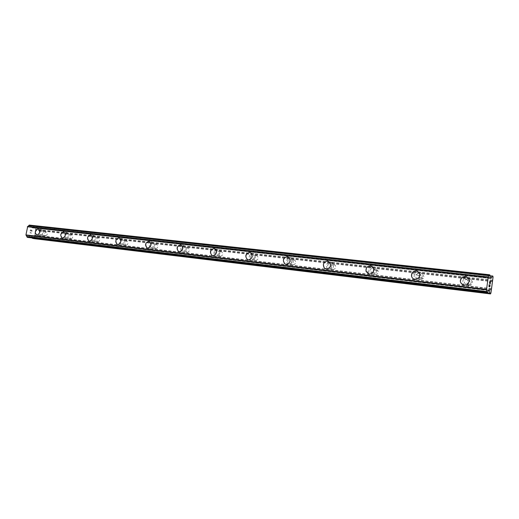 <?xml version="1.0" encoding="UTF-8"?>
<svg xmlns="http://www.w3.org/2000/svg" width="519" height="519" viewBox="0 0 519 519"><rect width="100%" height="100%" fill="white"/><g stroke="black" fill="none" stroke-linecap="round" stroke-linejoin="round"><path stroke-width="0.39" stroke-dasharray="2.6 1.95" d="M45.555 235.853C47.501 234.886 47.78 233.589 46.386 231.954L46.223 231.922C44.277 232.901 44.005 234.205 45.413 235.821L45.555 235.853M41.027 234.886C42.98 233.913 43.259 232.609 41.857 230.968L41.702 230.936C39.742 231.922 39.47 233.232 40.884 234.86L41.027 234.886M38.127 229.002L38.224 229.028C40.391 231.597 39.95 233.641 36.914 235.159L36.771 235.133M71.025 238.831C73.056 237.858 73.341 236.528 71.888 234.835L71.7 234.802C69.669 235.788 69.384 237.118 70.856 238.792L71.025 238.831M66.542 237.858C68.579 236.878 68.871 235.542 67.412 233.842L67.223 233.803C65.186 234.802 64.901 236.139 66.374 237.825L66.542 237.858M63.714 231.844L63.837 231.876C66.095 234.536 65.641 236.625 62.468 238.156L62.312 238.13M97.819 241.958C99.933 240.985 100.238 239.622 98.72 237.871L98.5 237.825C96.378 238.818 96.086 240.18 97.617 241.919L97.819 241.958M93.394 240.985C95.522 240.005 95.827 238.636 94.309 236.872L94.088 236.826C91.96 237.825 91.662 239.194 93.199 240.946L93.394 240.985M90.656 234.828L90.806 234.873C93.16 237.631 92.687 239.778 89.372 241.309L89.197 241.277M126.039 245.26C128.251 244.287 128.569 242.892 126.993 241.069L126.733 241.011C124.515 242.003 124.203 243.398 125.806 245.208L126.039 245.26M121.693 244.28C123.911 243.301 124.236 241.899 122.653 240.063L122.393 240.005C120.168 241.004 119.857 242.412 121.459 244.228L121.693 244.28M119.052 237.981L119.24 238.033C121.693 240.907 121.187 243.106 117.729 244.631L117.534 244.598M155.81 248.737C158.113 247.777 158.457 246.35 156.822 244.449L156.511 244.378C154.195 245.357 153.864 246.791 155.525 248.672L155.81 248.737M151.554 247.758C153.871 246.791 154.214 245.351 152.58 243.437L152.262 243.366C149.939 244.358 149.608 245.798 151.269 247.693L151.554 247.758M149.031 241.309L149.277 241.38C151.814 244.378 151.276 246.629 147.662 248.14L147.441 248.101M187.255 252.416C189.662 251.475 190.025 250.009 188.358 248.024L187.969 247.926C185.555 248.893 185.199 250.359 186.905 252.325L187.255 252.416M183.11 251.436C185.523 250.482 185.893 249.01 184.219 247.012L183.83 246.914C181.403 247.887 181.047 249.367 182.753 251.345L183.11 251.436M180.729 244.825L181.06 244.936C183.655 248.069 183.071 250.372 179.308 251.845M220.53 256.302C223.027 255.4 223.429 253.908 221.749 251.825L221.256 251.683C218.746 252.617 218.356 254.115 220.082 256.178L220.53 256.302M216.514 255.322C219.018 254.414 219.427 252.909 217.74 250.813L217.24 250.671C214.723 251.611 214.328 253.123 216.06 255.199L216.514 255.322M214.295 248.549L214.756 248.718C217.364 252.007 216.721 254.362 212.816 255.776M255.796 260.421C258.365 259.591 258.825 258.073 257.184 255.88L256.529 255.666C253.94 256.535 253.493 258.06 255.192 260.24L255.796 260.421M251.923 259.448C254.505 258.605 254.972 257.08 253.324 254.868L252.662 254.654C250.061 255.536 249.613 257.067 251.319 259.26L251.923 259.448M249.911 252.506L250.573 252.779C253.11 256.25 252.377 258.637 248.354 259.941L248.011 259.876M293.235 264.8C295.824 264.093 296.375 262.575 294.902 260.259L293.975 259.896C291.347 260.648 290.815 262.179 292.379 264.482L293.235 264.8M289.537 263.827C292.139 263.114 292.703 261.582 291.217 259.247L290.283 258.884C287.643 259.649 287.111 261.187 288.681 263.509L289.537 263.827M287.76 256.71L288.778 257.216C291.055 260.882 290.173 263.263 286.118 264.366L285.709 264.288M333.049 269.452C335.521 268.978 336.234 267.545 335.196 265.151L333.795 264.392C331.265 264.924 330.577 266.39 331.745 268.79L333.049 269.452M329.559 268.485C332.043 268.005 332.763 266.558 331.725 264.152L330.318 263.38C327.768 263.924 327.08 265.404 328.248 267.823L329.559 268.485M328.06 261.193L329.747 262.329C331.317 266.098 330.168 268.349 326.315 269.076L325.828 268.985M375.477 274.415C377.423 274.304 378.364 273.234 378.312 271.184L376.236 269.179C374.186 269.335 373.258 270.49 373.466 272.631L375.477 274.415M372.233 273.455C374.193 273.351 375.14 272.261 375.088 270.198L372.999 268.18C370.936 268.342 370.002 269.504 370.209 271.664L372.233 273.455M371.079 265.981L373.68 269.095C373.699 272.287 372.207 273.954 369.197 274.103L368.607 273.98M420.792 279.709L423.355 278.495C424.283 276.368 423.679 274.966 421.551 274.298L418.872 275.719C418.132 277.775 418.775 279.105 420.792 279.709M417.834 278.768L420.416 277.542C421.35 275.394 420.747 273.98 418.599 273.305L415.901 274.746C415.155 276.815 415.803 278.158 417.834 278.768M417.094 271.106C419.858 272.553 420.5 274.733 419.028 277.639L415.038 279.475L414.305 279.319M469.286 285.379L471.012 285.041C473.231 282.784 472.913 281.026 470.058 279.773L468.19 280.195C466.146 282.466 466.51 284.191 469.286 285.379M466.659 284.451L468.398 284.114C470.629 281.836 470.311 280.065 467.437 278.794L465.562 279.228C463.499 281.519 463.863 283.257 466.659 284.451M466.458 276.627C470.019 279.105 470.13 281.811 466.808 284.736L463.22 285.015M466.445 286.021L469.085 285.534C472.634 281.999 472.16 279.228 467.651 277.224L464.674 277.937C461.534 281.506 462.124 284.198 466.445 286.021M464.388 285.307L467.042 284.814C470.61 281.253 470.136 278.469 465.608 276.452L462.611 277.172C459.451 280.766 460.048 283.478 464.388 285.307M417.62 280.286L421.584 278.463C423.115 275.096 422.194 272.871 418.814 271.794C416.958 271.684 415.537 272.462 414.564 274.123C413.487 277.315 414.506 279.365 417.62 280.286M415.297 279.553L419.281 277.723C420.831 274.33 419.903 272.092 416.51 271.009C414.636 270.899 413.215 271.684 412.235 273.357C411.152 276.569 412.17 278.632 415.297 279.553M372.026 274.921C375.016 274.778 376.502 273.124 376.476 269.958C376.08 268.102 374.99 267.019 373.213 266.714C369.95 266.993 368.516 268.829 368.899 272.222L372.026 274.921M369.483 274.188C372.493 274.038 373.985 272.371 373.959 269.186C373.557 267.317 372.467 266.228 370.683 265.923C367.407 266.202 365.96 268.051 366.349 271.469L369.483 274.188M329.351 269.906C333.185 269.186 334.32 266.954 332.757 263.204L330.525 261.965C326.535 262.835 325.478 265.151 327.359 268.913L329.351 269.906M326.62 269.16C330.473 268.433 331.615 266.182 330.045 262.413L327.807 261.167C323.798 262.05 322.74 264.379 324.622 268.161L326.62 269.16M289.33 265.203C293.365 264.113 294.247 261.745 291.976 258.105L290.491 257.508C286.371 258.722 285.547 261.128 288.032 264.729L289.33 265.203M286.443 264.45C290.491 263.347 291.38 260.966 289.102 257.307L287.61 256.71C283.471 257.93 282.647 260.35 285.139 263.97L286.443 264.45M251.721 260.778C255.724 259.487 256.457 257.119 253.921 253.668L252.87 253.324C248.809 254.706 248.121 257.1 250.8 260.499L251.721 260.778M248.692 260.025C252.714 258.722 253.447 256.334 250.911 252.87L249.853 252.519C245.779 253.921 245.085 256.328 247.777 259.747L248.692 260.025M216.306 256.62C220.199 255.212 220.841 252.876 218.233 249.607L217.442 249.38C213.517 250.859 212.907 253.207 215.619 256.431L216.306 256.62M213.166 255.861C217.072 254.446 217.714 252.098 215.106 248.809L214.308 248.582C210.37 250.067 209.76 252.435 212.479 255.672L213.166 255.861M182.909 252.688C186.658 251.222 187.242 248.932 184.647 245.818L184.031 245.662C180.255 247.187 179.704 249.49 182.37 252.558L182.909 252.688M179.671 251.929C183.434 250.456 184.011 248.153 181.423 245.02L180.8 244.864C177.011 246.402 176.454 248.711 179.133 251.799L179.671 251.929M151.353 248.977C154.954 247.479 155.492 245.24 152.962 242.263L152.463 242.146C148.843 243.696 148.33 245.941 150.925 248.88L151.353 248.977M148.032 248.225C151.645 246.713 152.184 244.462 149.647 241.471L149.148 241.354C145.521 242.911 145.002 245.169 147.604 248.127L148.032 248.225M121.498 245.468C124.949 243.956 125.449 241.77 123.003 238.915L122.588 238.818C119.123 240.381 118.643 242.574 121.141 245.396L121.498 245.468M118.111 244.715C121.569 243.19 122.069 240.991 119.623 238.124L119.208 238.033C115.731 239.603 115.25 241.802 117.748 244.637L118.111 244.715M93.206 242.146C96.508 240.621 96.982 238.493 94.627 235.743L94.283 235.671C90.968 237.228 90.507 239.369 92.907 242.081L93.206 242.146M89.755 241.393C93.07 239.862 93.55 237.715 91.188 234.958L90.838 234.886C87.516 236.456 87.056 238.604 89.456 241.329L89.755 241.393M66.354 238.987C69.52 237.468 69.974 235.386 67.71 232.739L67.418 232.681C64.239 234.231 63.805 236.314 66.101 238.935L66.354 238.987M62.857 238.24C66.03 236.709 66.49 234.62 64.226 231.961L63.928 231.902C60.749 233.459 60.308 235.555 62.604 238.189L62.857 238.24M40.839 235.989C43.875 234.478 44.31 232.447 42.143 229.891L41.883 229.839C38.847 231.377 38.425 233.414 40.618 235.944L40.839 235.989M37.31 235.243C40.346 233.725 40.78 231.682 38.614 229.113L38.361 229.061C35.311 230.611 34.89 232.661 37.089 235.198L37.31 235.243M489.488 285.56L489.365 286.469M490.014 284.963L489.78 286.624M489.17 284.639L488.911 286.527L489.813 286.864M489.579 283.426L489.436 283.037M489.436 282.706L489.43 283.037M489.78 281.512L489.43 282.699M490.468 281.629L490.221 283.393M489.748 281.739L490.221 283.861M30.459 230.086L31.127 230.228L30.459 230.086L30.264 231.221L30.459 230.086M31.127 230.228L31.017 230.851L31.127 230.228M31.127 230.871L31.237 230.254L31.134 230.871M31.237 230.254L31.899 230.397L31.237 230.254M31.899 230.397L31.704 231.532L31.899 230.397M31.815 231.558L32.035 230.274L30.374 229.911L30.154 231.202L30.374 229.917L32.035 230.274L31.821 231.558M29.888 232.778L31.549 233.128L29.888 232.778M31.549 233.128L30.284 232.531L31.555 233.128M33.625 238.597L34.215 238.052L36.058 227.257L35.688 226.505L34.501 226.239L32.632 227.835L31.38 227.659L30.154 225.35L29.369 225.097M27.968 237.436L29.979 235.736L31.218 236.1L32.146 237.942M490.961 278.515L32.431 227.893L490.948 278.515M492.453 281.629L35.545 230.254M491.506 288.648L34.728 235.049M492.408 281.279L35.422 230.008M492.512 280.519L35.513 229.489M492.641 280.234L35.707 229.307M493.05 277.237L36.058 227.257M492.92 276.179L35.688 226.505M490.28 277.95L31.159 227.419M490.241 277.762L31.069 227.283M488.509 290.523L29.583 235.963M488.593 290.381L29.713 235.879M490.909 293.047L34.215 238.052M491.311 290.043L34.565 236.002M491.272 289.693L34.442 235.749M491.376 288.934L34.533 235.23M490.007 275.667L34.52 226.245L490.007 275.667M490.02 275.79L34.319 226.303M490.533 278.346L32.632 227.835M490.377 278.281L31.38 227.659M490.299 278.093L31.211 227.517M490.027 276.05L30.459 226.063M490.027 275.816L30.426 225.901M489.923 275.044L30.154 225.35M489.865 274.901L30.031 225.246M487.523 292.748L28.097 237.384M487.808 292.119L28.532 236.988M487.873 291.912L28.616 236.846M488.645 290.264L29.797 235.808M488.749 290.153L29.998 235.743M488.639 290.277L31.056 235.963M488.567 290.445L31.218 236.1M46.386 231.954L41.857 230.968M71.888 234.835L67.412 233.842M98.72 237.871L94.309 236.872M126.993 241.069L122.653 240.063M156.822 244.449L152.58 243.437M188.358 248.024L184.219 247.012M221.749 251.825L217.74 250.813M257.184 255.88L253.324 254.868M294.902 260.259L291.217 259.247M335.196 265.151L331.725 264.152M378.312 271.184L375.088 270.198M423.355 278.495L420.416 277.542M471.012 285.041L468.398 284.114M469.085 285.534L467.042 284.814M421.584 278.463L419.281 277.723M376.476 269.958L373.959 269.186M332.757 263.204L330.045 262.413M291.976 258.105L289.102 257.307M253.921 253.668L250.911 252.87M218.233 249.607L215.106 248.809M184.647 245.818L181.423 245.02M152.962 242.263L149.647 241.471M123.003 238.915L119.623 238.124M94.627 235.743L91.188 234.958M67.71 232.739L64.226 231.961M42.143 229.891L38.614 229.113M40.618 235.944L37.089 235.198M66.101 238.935L62.604 238.189M92.907 242.081L89.456 241.329M121.141 245.396L117.748 244.637M150.925 248.88L147.604 248.127M182.37 252.558L179.133 251.799M215.619 256.431L212.479 255.672M250.8 260.499L247.777 259.747M288.032 264.729L285.139 263.97M327.359 268.913L324.622 268.161M368.899 272.222L366.349 271.469M414.564 274.123L412.235 273.357M464.674 277.937L462.611 277.172M468.19 280.195L465.562 279.228M418.872 275.719L415.901 274.746M373.466 272.631L370.209 271.664M331.745 268.79L328.248 267.823M292.379 264.482L288.681 263.509M255.192 260.24L251.319 259.26M220.082 256.178L216.06 255.199M186.905 252.325L182.753 251.345M155.525 248.672L151.269 247.693M125.806 245.208L121.459 244.228M97.617 241.919L93.199 240.946M70.856 238.792L66.374 237.825M45.413 235.821L40.884 234.86M488.755 290.153L29.979 235.736"/><path stroke-width="0.78" d="M36.771 235.133L36.693 235.113C34.494 232.577 34.916 230.527 37.965 228.976L38.127 229.002M37.965 228.976L38.218 229.028C40.385 231.597 39.95 233.641 36.907 235.159L36.687 235.113C34.488 232.57 34.916 230.527 37.965 228.976M62.312 238.13L62.215 238.104C59.912 235.47 60.353 233.375 63.539 231.811L63.714 231.844M63.532 231.811L63.831 231.87C66.095 234.53 65.641 236.625 62.468 238.156L62.209 238.104C59.912 235.47 60.353 233.375 63.532 231.811M89.197 241.277L89.073 241.244C86.667 238.519 87.134 236.366 90.455 234.796L90.656 234.828M90.449 234.796L90.799 234.873C93.16 237.631 92.68 239.778 89.365 241.309L89.067 241.244C86.667 238.513 87.127 236.366 90.449 234.796M117.534 244.598L117.372 244.553C114.868 241.718 115.354 239.512 118.825 237.942L119.052 237.981M118.825 237.942L119.24 238.033C121.693 240.907 121.187 243.106 117.729 244.631L117.365 244.553C114.868 241.718 115.348 239.512 118.825 237.942M147.441 248.101L147.227 248.043C144.632 245.085 145.145 242.827 148.778 241.264L149.031 241.309M148.771 241.264L149.277 241.38C151.808 244.378 151.269 246.629 147.662 248.14L147.227 248.037C144.626 245.085 145.145 242.827 148.771 241.264M179.308 251.845L178.763 251.715C176.09 248.627 176.648 246.311 180.43 244.773L181.053 244.936C183.648 248.063 183.064 250.372 179.308 251.845L178.77 251.715C176.09 248.627 176.648 246.311 180.437 244.773L180.729 244.825M212.809 255.776L212.122 255.588C209.404 252.344 210.013 249.983 213.958 248.491L214.749 248.718C217.364 252.007 216.715 254.362 212.809 255.776L212.128 255.588C209.404 252.351 210.02 249.983 213.958 248.491L214.295 248.549M248.011 259.876L247.433 259.662C244.747 256.243 245.442 253.83 249.516 252.435L249.911 252.506M249.509 252.429L250.567 252.779C253.11 256.25 252.37 258.637 248.354 259.941L247.433 259.662C244.741 256.237 245.435 253.83 249.509 252.429M285.709 264.288L284.814 263.886C282.323 260.266 283.147 257.846 287.286 256.62L287.76 256.71M287.286 256.62L288.778 257.216C291.055 260.882 290.166 263.263 286.112 264.366L284.808 263.886C282.323 260.266 283.147 257.846 287.286 256.62M325.828 268.985L324.317 268.076C322.429 264.294 323.493 261.959 327.502 261.076L328.06 261.193M327.502 261.076L329.74 262.329C331.31 266.098 330.168 268.349 326.315 269.076L324.31 268.076C322.429 264.294 323.493 261.959 327.502 261.076M368.607 273.98L366.064 271.385C365.674 267.966 367.121 266.111 370.397 265.838L371.079 265.981M370.391 265.832C372.181 266.143 373.278 267.227 373.68 269.095C373.699 272.287 372.207 273.954 369.197 274.103L366.057 271.385C365.674 267.966 367.115 266.111 370.391 265.832M414.305 279.319C411.697 278.093 410.925 276.076 411.976 273.273C412.955 271.599 414.376 270.814 416.251 270.918L417.094 271.106M416.244 270.918C419.644 272.008 420.572 274.246 419.021 277.639L415.038 279.475C411.911 278.554 410.886 276.484 411.969 273.266C412.949 271.593 414.376 270.814 416.244 270.918M463.22 285.015C459.685 282.777 459.406 280.137 462.377 277.081L465.374 276.368L466.458 276.627M465.374 276.368C469.903 278.379 470.383 281.168 466.808 284.736L464.155 285.229C459.808 283.393 459.218 280.682 462.377 277.081L465.374 276.368M489.008 286.332L489.365 286.469L489.002 286.332L489.229 284.659L489.008 286.332M489.365 286.469L489.488 285.56M489.553 285.58L489.43 286.494L489.547 285.58M489.787 286.631L490.014 284.963M489.813 286.864L490.072 284.983L489.819 286.864L488.917 286.527L489.17 284.639M489.573 283.426L489.78 281.512M489.936 281.739L490.046 282.265L489.93 281.739M490.046 282.265L490.228 283.4L490.04 282.265M490.228 283.4L490.468 281.629M490.221 283.861L490.52 281.648L490.228 283.88L489.832 281.765L489.495 283.011L489.748 281.739M489.423 290.543L488.645 290.264L487.523 292.748L487.069 292.71L486.563 289.388L488.191 277.367L489.508 274.752L489.923 275.044L490.377 278.281L491.065 278.405L492.278 275.913L492.92 276.179L493.05 277.237L490.909 293.047L490.513 293.91L489.884 293.689L489.423 290.543L488.567 290.445M487.438 292.833L27.942 237.436L487.438 292.833M32.146 237.942L33.625 238.597L490.513 293.91M488.379 277.016L27.676 226.537L25.95 234.919L27.15 237.189L27.942 237.436M29.349 225.097L489.495 274.752L29.369 225.097L27.786 226.55M488.191 277.367L27.345 226.758M486.563 289.388L25.95 234.919M26.21 235.269L486.673 289.868L26.229 235.269M492.174 276.024L490.02 275.79M491.065 278.405L490.533 278.346M489.417 274.836L29.213 225.142M489.125 275.453L28.772 225.538M489.067 275.66L28.694 225.674M488.321 277.094L27.539 226.582M486.601 289.725L26.073 235.159M486.906 291.568L26.845 236.482M486.906 291.795L26.871 236.645M487.01 292.567L27.15 237.189M487.069 292.71L27.28 237.3M489.339 290.361L488.639 290.277M489.8 293.501L32.282 238.221M489.884 293.689L32.45 238.357M488.405 277.01L27.676 226.537"/></g></svg>

